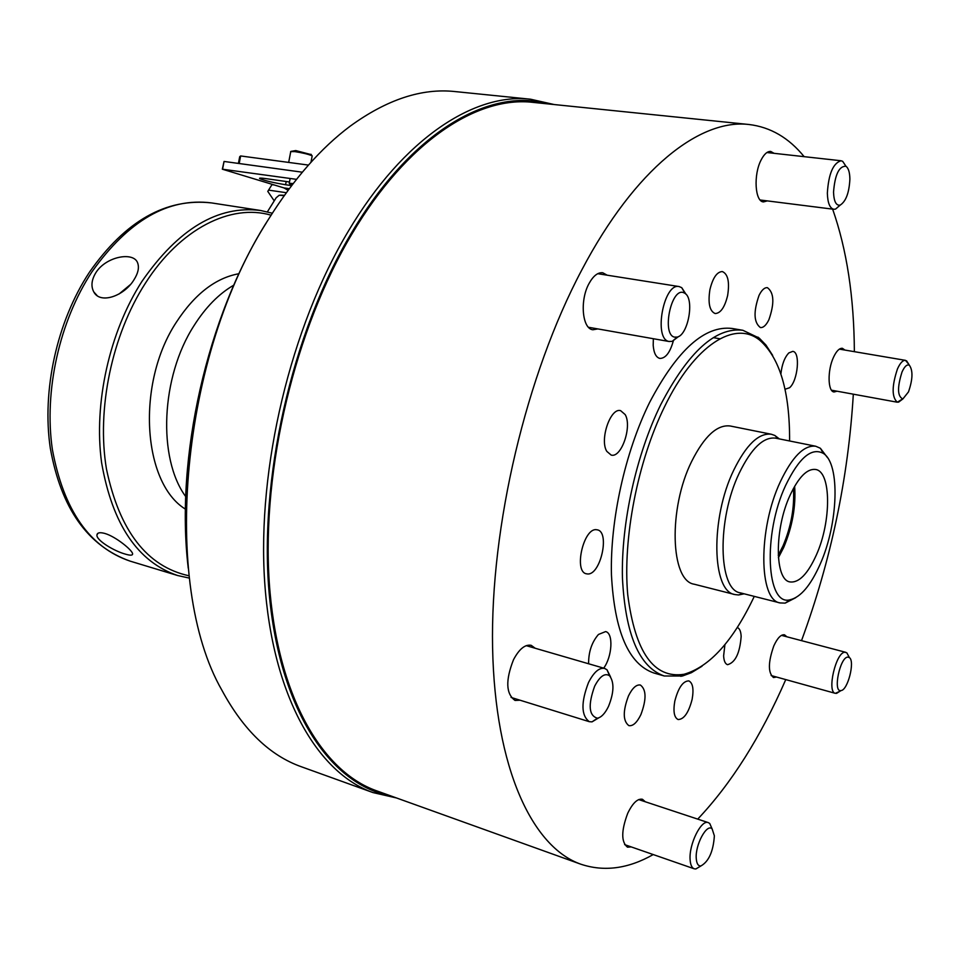 <?xml version="1.0" encoding="UTF-8"?>
<svg xmlns="http://www.w3.org/2000/svg" width="960" height="960" viewBox="0 0 960 960"><rect width="100%" height="100%" fill="white"/><g stroke="black" fill="none" stroke-linecap="round" stroke-linejoin="round"><path stroke-width="1.44" d="M133.992 279.756C124.38 295.884 100.344 304.56 93.828 291.984C90.78 286.308 91.488 279.828 95.952 272.544C106.26 256.14 134.268 251.328 137.76 263.256C139.296 267.84 138.048 273.348 133.992 279.756M125.292 554.1C114.228 551.136 95.808 540.108 96.96 534.864C97.344 532.62 99.96 532.152 104.832 533.448C115.68 536.508 132.432 550.26 132.6 553.788C132.744 555.504 130.308 555.612 125.292 554.1M271.08 215.196C231.108 203.424 180.252 228.396 145.32 283.32C111.924 335.16 96.444 409.38 106.464 469.056C119.496 531.06 147.048 566.64 189.096 575.808M189.372 578.112L177.624 575.52C137.688 561.936 112.332 524.304 101.592 462.636C93.516 403.356 109.464 331.788 142.02 281.28C178.536 228.696 218.064 205.104 260.604 210.492L272.328 213.228M193.992 325.692C205.632 307.272 218.904 293.76 233.808 285.144C218.904 293.76 205.632 307.272 193.992 325.692C160.836 376.932 157.548 458.4 185.736 496.608C157.548 458.4 160.836 376.932 193.992 325.692M185.436 509.148C142.464 482.916 136.08 383.04 176.424 322.116C194.748 294.06 215.604 277.932 238.956 273.72M130.212 284.748L119.016 294.024M126.888 288.156L122.952 291.444M530.652 99.228L454.98 91.56C421.836 87.984 386.916 99.504 350.232 126.132C321.06 147.936 293.952 178.776 268.908 218.652C180.252 355.152 160.74 583.932 221.964 690.336C243.54 730.2 270.036 755.688 301.476 766.8L373.02 792.588C317.532 772.992 272.376 696.096 264.672 581.892C257.016 467.88 290.676 327.24 348.372 231.12C403.644 138.072 474.66 92.616 530.652 99.228L554.244 104.556M391.128 796.032C332.016 785.28 280.968 713.34 269.532 597.204C258.108 481.356 291.528 332.88 351.648 232.692C411.972 130.848 490.488 87.204 548.46 103.956M188.268 568.26C174.984 458.148 207 316.56 266.424 222.672M396.6 797.988L373.02 792.588M789.6 440.976C789.816 391.692 779.928 358.152 759.912 340.356C735.048 319.704 694.584 344.592 664.44 406.968C637.608 461.64 622.632 538.716 627.732 594.72C635.148 652.38 653.904 678.9 684 674.28C709.74 666.888 733.152 640.92 754.272 596.388M702.012 666.228L691.392 672.696L682.392 676.032L664.284 675.996C639.252 667.296 625.296 634.548 622.428 577.716C621.144 522.936 636.288 454.464 660.744 404.616C688.356 351.768 715.74 326.988 742.872 330.288L759.216 338.088L765.9 344.988L772.668 355.404M724.92 644.616L723.624 655.872C723.912 660.96 725.22 663.9 727.548 664.692C735.312 662.568 739.848 653.172 741.156 636.48C740.904 631.344 739.608 628.356 737.268 627.516M692.136 699.324C693.912 689.04 692.808 682.896 688.812 680.892C682.98 681 678.312 687.744 674.808 701.136C673.056 711.42 674.148 717.552 678.096 719.532C683.988 719.424 688.668 712.68 692.136 699.324M640.896 714.612C646.548 699.444 646.392 689.592 640.404 685.044C636.396 684.36 632.412 687.984 628.476 695.916C622.764 711.144 622.884 721.044 628.848 725.616C632.94 726.324 636.96 722.652 640.896 714.612M603.684 668.148C612.264 656.64 613.572 633.06 605.616 631.584L598.452 634.464C591.792 642.192 588.516 651.96 588.6 663.768M587.544 573.96C600.552 575.316 610.2 531.9 597.336 529.848L596.484 529.716C583.572 527.604 573.48 571.728 586.392 573.792L587.544 573.96M606.828 451.392L611.172 455.076C621.36 458.316 632.34 426.384 625.164 414.576L620.616 410.652C610.476 407.376 599.4 439.896 606.828 451.392M653.352 338.724L653.196 345.288C653.808 353.04 656.028 357.42 659.856 358.428C665.568 358.416 670.056 352.596 673.308 340.956M709.92 289.608C707.844 303.168 709.596 311.136 715.152 313.548C720.6 313.308 724.752 307.296 727.632 295.524C729.732 281.988 727.968 274.008 722.34 271.56C716.952 271.8 712.812 277.812 709.92 289.608M785.004 389.256L789.564 387.744C797.952 380.736 800.556 351.84 792.768 351.372L788.856 352.908C784.632 357.336 781.968 364.344 780.888 373.932M759.06 295.344C753.312 311.784 753.756 322.524 760.404 327.564C763.368 327.828 766.188 325.236 768.876 319.776C774.588 303.408 774.096 292.716 767.424 287.676C764.532 287.424 761.736 289.98 759.06 295.344M837.06 391.2L834.036 391.98C827.712 391.572 827.352 370.2 833.544 357.192C836.46 351 839.412 348.048 842.4 348.312L844.944 350.076M767.292 200.892L763.512 201.912C754.968 201.816 753.3 174.744 761.1 159.996C764.136 154.092 767.34 151.248 770.712 151.44L774.084 153.324M597.864 328.92L592.884 329.76C582.204 328.884 579.648 300.324 588.996 283.596C593.244 275.88 597.828 272.268 602.736 272.76L607.176 275.184M520.032 700.212L515.064 700.452C505.908 693.888 505.392 680.292 513.528 659.664C519.216 648.984 525.096 644.208 531.192 645.324L535.212 648.252M631.248 846.912L627.492 847.176C621.096 842.04 621.18 830.748 627.732 813.276C632.688 803.04 637.596 798.384 642.444 799.272L645.324 801.78M776.52 677.028L773.508 677.544C767.94 672.876 768.048 662.304 773.832 645.852C777.444 638.004 780.996 634.32 784.5 634.812L786.876 636.78M734.916 594.564L694.26 584.22C670.428 581.064 668.076 508.62 691.704 461.34C704.4 436.128 717.24 424.356 730.224 426L771.36 434.256C758.796 432.696 746.232 444.72 733.656 470.34C710.256 518.4 711.828 591.66 734.916 594.564L738.552 594.972L744.156 593.82M664.284 675.996L653.844 672.996C628.608 664.248 614.484 631.536 611.448 574.884C610.02 520.272 625.104 452.04 649.62 402.408C677.304 349.788 704.82 325.152 732.168 328.476L742.872 330.288M653.232 854.556C628.284 868.74 604.176 871.968 580.908 864.228C532.5 847.32 494.976 768.876 492.588 647.604C490.212 526.584 526.308 374.316 581.916 269.736C635.292 168.36 700.284 118.464 749.076 124.512C770.484 127.104 788.844 137.82 804.144 156.66M832.632 209.136C846.828 249.6 854.064 297.12 854.364 351.672M853.32 394.176C848.268 478.224 831 560.388 801.516 640.644M580.908 864.228L376.572 790.8C321.552 771.432 276.828 695.124 269.22 581.784C261.66 468.648 295.02 329.052 352.2 233.544C407.04 141.012 477.528 95.76 533.076 102.384L749.076 124.512M785.76 679.596C760.728 736.956 731.388 783.468 697.728 819.12M778.236 555.264L783.036 545.868C791.16 526.488 794.616 507.336 793.428 488.412M779.376 438.924L774.816 435.456L771.36 434.256M827.508 457.656L820.38 448.26L815.748 446.244L775.548 438.144C763.464 436.656 751.368 448.284 739.272 473.052C716.784 519.432 718.2 590.076 740.376 592.86L780.132 602.94L785.172 603.12L795.66 597.732M815.748 446.244C804.072 444.84 792.252 456.72 780.276 481.872C758.016 528.984 758.688 600.384 780.132 602.94M820.248 563.988C838.236 523.86 840.42 463.944 823.392 453.432C811.656 447.06 799.092 457.68 785.688 485.304C762.624 534.144 766.404 606.708 790.128 599.76C800.748 597.216 810.792 585.3 820.248 563.988M790.068 495.276C774.264 529.032 774.624 580.08 790.02 581.928C798.948 582.996 807.72 574.032 816.324 555.048C831.456 521.7 831.432 471.552 815.58 469.464C807.156 468.456 798.648 477.06 790.068 495.276M778.392 557.736L783.732 547.368C792.372 526.68 796.008 506.316 794.64 486.252M908.484 391.896C912.78 379.428 913.092 370.56 909.408 365.292C907.08 364.068 904.632 366.288 902.04 371.952C897.144 387.468 897.408 396.468 902.856 398.964L908.484 391.896M902.388 399.036L897.336 402.228C891.72 397.248 891.756 386.148 897.456 368.952C900.144 362.988 902.82 360.12 905.472 360.348L908.76 364.248M840.888 690.588L840.996 690.576C847.776 690.312 855.18 661.236 849.396 657.588L847.872 657.096C840.06 656.82 832.656 692.364 840.888 690.588M839.916 691.26L835.368 693.348C826.56 692.124 836.016 651.72 844.98 652.248L846.852 652.86L848.784 656.448M696.252 858.42C696.624 863.592 698.16 866.1 700.872 865.98C708.78 861.528 713.28 851.484 714.372 835.848L712.164 828.972C706.992 822.936 695.1 844.74 696.252 858.42M700.8 866.016L695.844 868.968L694.2 868.8C691.812 867.852 690.456 864.816 690.108 859.692C688.824 844.356 701.268 819.216 708.312 822.624L709.74 823.488L712.14 828.948L709.74 823.488M594.636 686.244C587.904 705.096 588.852 715.752 597.444 718.212C601.428 717.312 605.112 713.376 608.508 706.392C614.004 692.628 614.376 682.428 609.624 675.816C604.92 672.684 599.928 676.164 594.636 686.244M598.668 717.888L592.032 721.86L589.308 721.692C581.148 715.572 580.872 702.528 588.504 682.548C593.784 672.168 599.16 667.452 604.632 668.424L607.008 669.792L610.476 676.764M683.58 292.644C671.076 287.4 661.476 334.812 674.556 337.128L677.232 337.08C688.236 334.944 694.632 298.992 684.984 293.352L683.58 292.644M678.528 336.552L672.216 341.364L668.904 341.448C653.268 338.904 663.684 282.588 679.104 286.56L681.72 287.652L686.016 294.276M849.888 179.136C849.768 172.392 848.46 168.096 845.952 166.26C839.076 165.972 834.936 174.6 833.532 192.132C833.904 201.444 836.1 205.776 840.132 205.14C845.916 201.48 849.168 192.816 849.888 179.136M840.192 205.116L835.548 209.1L833.796 209.28C829.812 208.296 827.664 202.92 827.352 193.14C828.564 173.952 833.124 163.152 841.032 160.752L842.676 161.328L846 166.296M296.484 179.34L222.336 169.2L283.932 187.908L288.096 190.284M222.336 169.2L224.052 161.448L222.612 168.972M274.224 200.868L267.792 191.412L268.56 190.116L286.32 192.708M268.56 190.116L271.968 184.656L274.38 185.004M238.416 163.416L239.7 156.72L240.636 155.952L239.184 163.524L302.316 172.2L224.052 161.448M291.612 185.604L285.576 184.74C273.084 182.676 264.444 180.612 259.656 178.56C258.996 177.948 260.916 177.948 265.416 178.56L289.476 181.98M280.476 195.132L284.46 195.3M284.22 195.624L279.18 195.252L276.132 197.796L267.396 211.848M240.636 155.952L308.46 165.084M292.2 184.824L290.328 184.86L291.792 185.364M289.224 183.288L293.184 183.54M290.988 151.368L295.788 150.576L311.232 154.632M312.132 156.24L311.964 155.736C308.28 154.188 302.544 152.808 294.744 151.596L290.616 151.62M177.624 575.52L130.128 561.132C89.58 547.38 63.66 510.18 52.38 449.532C43.812 391.26 59.412 321.156 91.98 271.788C128.532 220.38 168.384 197.424 211.56 202.92C166.128 197.856 125.484 220.872 89.616 271.956M289.284 188.688L283.932 187.908M285.576 184.74L286.2 181.512M97.068 295.536L93.828 291.984M98.04 533.22L96.96 534.864M260.604 210.492L211.56 202.92M130.128 561.132C87.732 546.048 61.14 508.416 50.316 448.26C41.724 390.612 56.952 321.696 89.112 272.712M759.912 340.356L758.04 337.128M713.352 337.644L719.892 338.772M684 674.28L680.904 676.38M778.176 438.672L774.816 435.456M823.392 453.432L820.38 448.26M790.128 599.76L785.172 603.12M742.98 593.52L738.552 594.972M909.408 365.292L906.564 360.792M905.472 360.348L839.364 349.128M897.336 402.228L831.504 390.192M902.856 398.964L898.524 402.18M849.396 657.588L846.852 652.86M840.996 690.576L836.52 693.408M845.82 652.332L781.488 635.364M835.368 693.348L771.144 675.54M700.872 865.98L695.844 868.968M694.2 868.8L624.624 844.62M708.312 822.624L638.7 799.584M597.444 718.212L592.032 721.86M589.308 721.692L511.08 697.428M604.632 668.424L526.236 645.648M609.624 675.816L607.008 669.792M679.104 286.56L597.732 273.696M669.384 341.556L588.48 327.264M684.984 293.352L681.72 287.652M677.232 337.08L672.216 341.364M845.952 166.26L842.676 161.328M841.032 160.752L766.908 152.532M833.796 209.28L760.152 199.992M840.132 205.14L835.548 209.1M290.22 184.692L289.332 183.348M289.26 183.12L290.16 178.452M288.672 162.42L290.724 151.752M310.956 162.288L312.192 155.892M310.98 154.236L311.964 155.736"/></g></svg>
